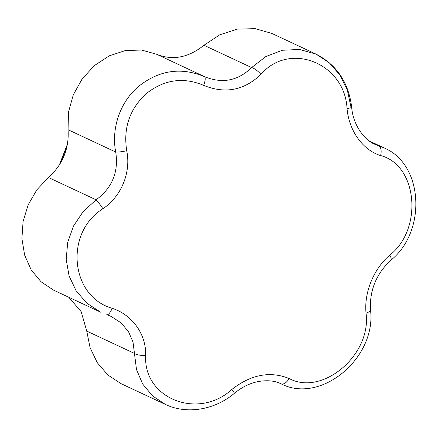 <?xml version="1.0" encoding="UTF-8"?>
<svg xmlns="http://www.w3.org/2000/svg" width="438" height="438" viewBox="0 0 438 438"><rect width="100%" height="100%" fill="white"/><g stroke="black" fill="none" stroke-linecap="round" stroke-linejoin="round"><path stroke-width="0.66" d="M347.044 108.531C344.744 63.105 289.6 41.041 260.922 74.356C244.174 90.452 225.072 94.11 203.604 85.333C183.325 76.825 164.266 79.546 146.418 93.508C129.714 108.854 123.144 127.929 126.724 150.727C131.181 172.386 121.479 196.251 102.935 208.729C64.386 232.578 70.14 296.416 112.172 308.292C132.364 314.889 146.21 334.161 145.701 355.317C142.952 398.372 198.075 420.431 231.822 389.486C250.985 374.523 270.087 370.866 289.14 378.509C322.412 396.532 371.774 354.747 366.026 313.121C363.973 292.584 373.685 268.729 389.809 255.119C423.305 228.899 417.534 165.049 380.573 155.556C362.79 150.081 348.96 130.814 347.044 108.531A9.537 0.931 -5.6 0 0 351.687 107.266C348.61 82.547 336.751 64.846 316.11 54.153L271.817 33.414L255.13 28.64L237.265 29.127L219.723 34.821L203.96 45.262C188.4 57.69 172.665 60.707 156.744 54.301L141.551 50.036L125.334 50.562L109.232 55.85L94.477 65.525L82.191 78.856L73.299 94.8L68.47 112.183L68.065 129.725C69.248 148.663 62.716 164.589 48.465 177.51L36.847 189.807L28.191 204.781L23.094 221.425L21.9 238.601L24.643 255.113L31.164 269.83L41.041 281.776L53.606 290.159L100.724 312.212L86.992 303.299L76.212 290.963L69.094 275.978L66.193 259.378L67.704 242.329L73.502 226.041L83.171 211.565L96.119 199.821C112.259 187.836 118.791 171.91 115.714 152.035C111.088 128.208 120.209 101.736 138.747 86.27C159.186 70.157 181.069 66.937 204.393 76.612C222.186 83.915 237.927 80.904 251.615 67.567L265.926 56.491L282.351 50.266L299.559 49.45L316.11 54.153L329.354 62.853L339.998 75.122L347.35 90.14L350.942 106.981M374.736 144.206L384 147.874L369.338 141.014M380.573 155.556A9.537 5.261 -71.9 0 0 378.569 145.723L371.21 142.279M384 147.874C423.705 164.327 426.689 231.751 390.723 260.325A9.537 3.197 -130.9 0 0 389.809 255.119M390.723 260.325C376.313 273.854 369.562 290.295 370.46 309.639A9.537 3.575 175.1 0 1 366.026 313.121M68.75 297.243L81.134 311.599L86.74 331.084L90.113 347.777L97.329 362.768L107.912 375.027L121.14 383.71L165.427 404.444L152.523 395.903L142.673 384.006L136.497 369.541L133.01 341.99L128.433 331.528L120.965 322.795L111.137 316.417M111.159 316.428L106.899 314.708A9.537 2.951 -71.1 0 1 106.773 314.654L106.899 314.708A9.537 2.951 -71.1 0 0 112.172 308.292M102.935 208.729A9.537 0.892 -124.7 0 0 96.119 199.821L48.465 177.51M126.724 150.727A9.537 1.265 169.2 0 1 115.714 152.035L68.065 129.725M86.74 331.084L134.395 353.395A9.537 3.236 0.5 0 0 145.701 355.317M203.604 85.333A9.537 2.973 -65.2 0 0 204.393 76.612L156.738 54.301M370.46 309.639C376.833 357.266 321.213 404.734 280.961 383.77A9.537 5.283 -65.3 0 0 280.961 383.77C274.922 380.737 267.317 380.003 258.146 381.564C249.66 383.305 241.749 387.208 234.396 393.28A9.537 0.531 -129.9 0 0 231.822 389.486M260.922 74.356A9.537 2.842 -136.3 0 0 251.615 67.567L203.96 45.262M280.961 383.77A9.537 5.283 -65.3 0 0 289.14 378.509M66.768 147.595A101.572 91.372 115.1 0 0 61.183 161.934M67.54 143.85L59.261 165.153M234.396 393.28C214.954 409.875 186.796 414.748 165.427 404.444M374.758 144.217C366.108 141.167 353.017 126.325 351.687 107.266"/></g></svg>
